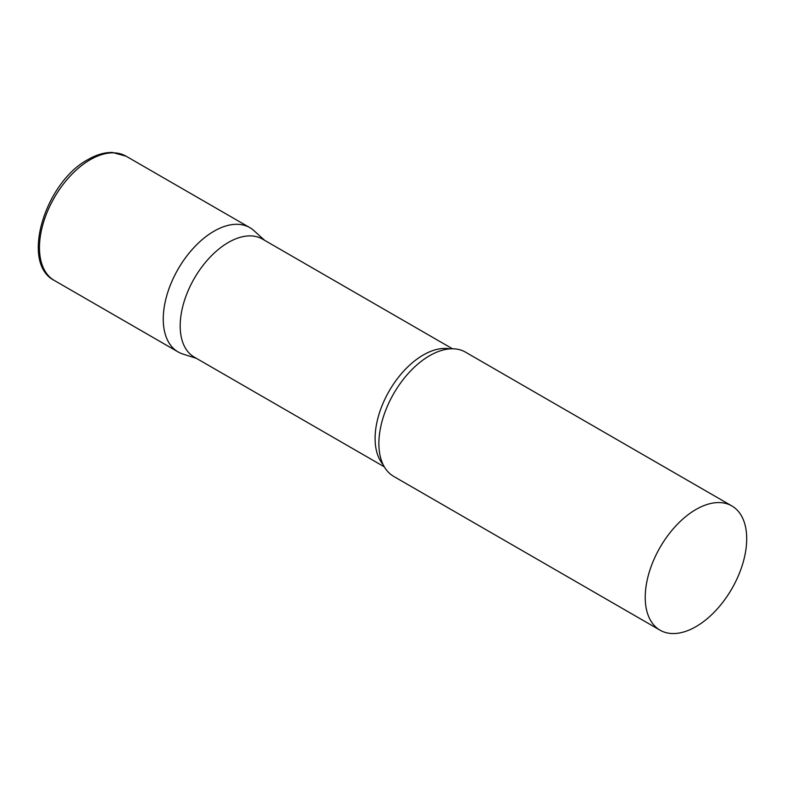 <?xml version="1.0" encoding="UTF-8"?>
<svg xmlns="http://www.w3.org/2000/svg" width="786" height="786" viewBox="0 0 786 786"><rect width="100%" height="100%" fill="white"/><g stroke="black" fill="none" stroke-linecap="round" stroke-linejoin="round"><path stroke-width="1.18" d="M54.322 280.464L178.117 351.932A71.752 41.422 -60 0 1 167.113 294.436A71.752 41.422 -60 0 1 213.989 231.212A71.752 41.422 -60 0 1 249.86 227.655L126.074 156.188A71.752 41.422 -60 0 0 90.194 159.745A71.752 41.422 -60 0 0 43.328 222.969A71.752 41.422 -60 0 0 54.322 280.464C20.004 263.163 45.185 182.116 88.042 159.529C96.442 154.675 104.587 152.317 112.477 152.464L126.074 156.188M452.49 348.788L262.455 239.072A68.166 39.349 120 0 0 209.931 257.336A68.166 39.349 120 0 0 180.181 325.925A68.166 39.349 120 0 0 194.289 357.129L384.325 466.845M264.587 240.3L254.055 230.72A71.752 41.422 120 0 0 197.541 243.876A71.752 41.422 120 0 0 163.252 319.087A71.752 41.422 120 0 0 182.863 354.034L196.431 358.367M731.845 505.929L465.489 352.148A71.752 41.422 120 0 0 431.71 354.535A71.752 41.422 120 0 0 378.872 443.569A71.752 41.422 120 0 0 378.921 445.976A71.752 41.422 120 0 0 393.737 476.424L660.093 630.195A71.752 41.422 120 0 0 715.378 610.977A71.752 41.422 120 0 0 746.7 538.774A71.752 41.422 120 0 0 731.845 505.929A71.752 41.422 120 0 0 676.55 525.146A71.752 41.422 120 0 0 645.227 597.35A71.752 41.422 120 0 0 660.093 630.195M449.916 348.876A68.166 39.349 120 0 0 400.496 374.765A68.166 39.349 120 0 0 375.099 438.46A68.166 39.349 120 0 0 383.116 464.575"/></g></svg>
